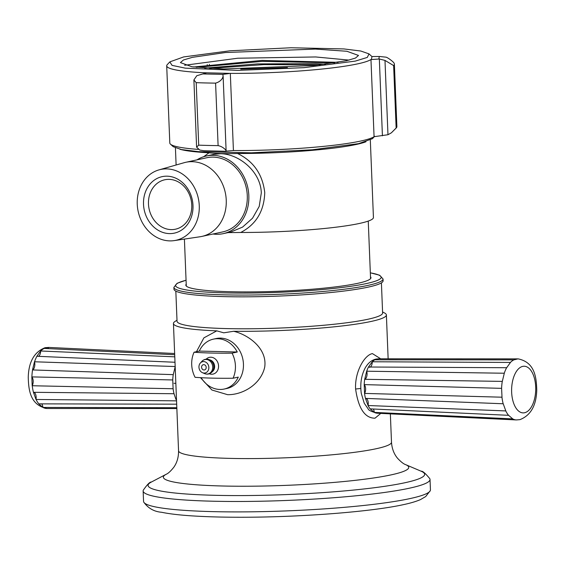 <?xml version="1.0" encoding="UTF-8"?>
<svg xmlns="http://www.w3.org/2000/svg" width="565" height="565" viewBox="0 0 565 565"><rect width="100%" height="100%" fill="white"/><g stroke="black" fill="none" stroke-linecap="round" stroke-linejoin="round"><path stroke-width="0.85" d="M370.322 140.113L373.43 217.49A97.526 10.361 177.7 0 1 359.467 223.443A97.526 10.361 177.7 0 1 240.725 232.476C256.079 224.489 264.088 211.204 264.752 192.623C262.605 174.288 253.537 161.251 237.554 153.496C225.414 153.814 215.901 153.581 209.008 152.797A97.526 10.361 177.7 0 1 179.91 149.245M196.959 159.874A39.734 33.759 77.8 0 1 206.409 155.982L214.05 154.323L220.675 153.722C238.924 153.906 260.769 171.562 261.305 192.94L259.229 206.395L252.541 218.203L242.583 227.088L230.859 231.996L223.224 233.649A39.734 33.759 77.8 0 1 216.402 234.291A39.734 33.759 77.8 0 1 213.005 234.009M240.725 232.476L227.928 232.625M365.958 141.773A97.526 10.361 177.7 0 1 356.289 144.463A97.526 10.361 177.7 0 1 237.554 153.496M203.718 156.703L209.008 152.797M206.409 155.982A39.734 33.759 77.8 0 1 213.231 155.34A39.734 33.759 77.8 0 1 248.494 191.641A39.734 33.759 77.8 0 1 223.224 233.649M380.789 413.389L375.012 418.199C364.863 418.206 358.394 408.481 355.604 389.017C354.651 371.714 364.587 354.94 372.413 353.605L380.704 358.817M382.576 311.965L384.461 312.932A106.559 11.321 177.7 0 1 386.382 314.952A106.559 11.321 177.7 0 1 371.12 321.45A106.559 11.321 177.7 0 1 233.656 331.274C248.522 334.77 267.542 348.626 264.695 367.201C260.712 384.786 242.152 395.069 227.54 394.674L211.91 390.005L200.448 377.639M196.472 351.691L203.894 337.863L216.783 330.857A106.559 11.321 177.7 0 1 173.441 323.505A106.559 11.321 177.7 0 1 175.199 321.337L176.993 320.221M233.656 331.274L223.761 332.82L216.783 330.857M381.41 282.881L382.618 312.989A102.872 10.933 177.7 0 1 367.886 319.26A102.872 10.933 177.7 0 1 252.52 328.745A102.872 10.933 177.7 0 1 177.036 321.245L175.828 291.137M151.307 482.072C149.93 481.768 147.246 484.488 143.263 490.229A143.559 15.255 -2.3 0 0 143.136 490.957A143.559 15.255 -2.3 0 0 248.473 501.423A143.559 15.255 -2.3 0 0 409.463 488.188A143.559 15.255 -2.3 0 0 430.022 479.431A143.559 15.255 -2.3 0 0 429.831 478.717C425.403 473.315 422.514 470.822 421.158 471.231A138.397 14.704 -2.3 0 1 404.83 482.757A138.397 14.704 -2.3 0 1 235.153 495.576A138.397 14.704 -2.3 0 1 151.307 482.072L166.237 474.254A122.789 13.044 -2.3 0 0 240.626 486.239A122.789 13.044 -2.3 0 0 391.164 474.868A122.789 13.044 -2.3 0 0 405.649 464.642C403.629 463.985 400.952 461.888 397.626 458.356C393.982 454.034 391.933 448.659 391.496 442.226L390.351 413.848M186.217 284.153A92.646 9.845 -2.3 0 0 185.821 285.12A92.646 9.845 -2.3 0 0 253.798 291.872A92.646 9.845 -2.3 0 0 357.694 283.333A92.646 9.845 -2.3 0 0 370.958 277.683A92.646 9.845 -2.3 0 0 370.492 276.751M430.022 479.431L430.438 489.855A143.559 15.255 177.7 0 1 430.311 490.582A143.559 15.255 177.7 0 1 409.879 498.613A143.559 15.255 177.7 0 1 252.174 511.805A143.559 15.255 177.7 0 1 143.743 502.087A143.559 15.255 177.7 0 1 143.552 501.374L143.136 490.957M368.126 287.14A104.666 11.123 177.7 0 1 250.754 296.795A104.666 11.123 177.7 0 1 173.956 289.16L173.886 287.38A104.666 11.123 177.7 0 0 250.683 295.015A104.666 11.123 177.7 0 0 368.055 285.36A104.666 11.123 177.7 0 0 383.042 278.976L383.112 280.756A104.666 11.123 177.7 0 1 368.126 287.14M378.72 358.782L376.022 359.072C371.65 360.067 368.048 363.027 365.202 367.942C361.282 375.464 359.976 383.953 361.282 393.409L364.234 403.212L368.119 408.834C368.38 410.204 371.473 411.666 377.392 413.234L516.325 419.936L519.941 419.647C530.726 415.395 536.326 405.529 536.75 390.055C536.404 378.147 535.196 362.229 518.034 358.86L513.91 359.87L374.87 359.806L378.72 358.782L517.42 358.874M502.32 381.389L364.707 379.313A5.375 2.86 90.9 0 0 367.073 373.444A5.375 2.86 90.9 0 0 366.685 371.205L504.305 373.232L502.32 381.389M502.01 397.202L364.552 393.409A5.375 2.867 91.6 0 0 365.619 388.755A5.375 2.867 91.6 0 0 364.199 384.617L501.6 388.353L502.01 397.202M370.16 408.862A27.233 14.069 -88.6 0 1 368.055 405.522L365.47 398.396L503.217 403.763L505.823 410.925L368.062 405.522A5.375 2.853 92.2 0 0 368.267 403.17A5.375 2.853 92.2 0 0 365.626 398.396M512.738 418.884L374.291 412.408L370.167 408.862L508.592 415.317L512.738 418.884M374.298 412.408A5.375 2.811 92.7 0 0 373.246 409.004M364.552 393.409L364.199 384.617M364.192 384.617A27.233 14.069 -88.6 0 1 364.7 379.313L366.685 371.205A27.233 14.069 -88.6 0 1 368.479 367.017L372.257 361.762L510.47 362.44L506.678 367.723L368.486 367.017M369.404 367.307A5.375 2.832 90.3 0 0 372.264 361.762A27.233 14.069 -88.6 0 1 374.87 359.806M174.691 354.714L44.091 348.414L48.731 347.426L174.649 353.506M47.58 408.481L46.966 408.495C29.804 405.126 28.596 389.214 28.25 377.3C28.674 361.826 34.274 351.96 45.059 347.708L48.675 347.426A5.375 2.761 -87.3 0 1 48.194 348.612M176.605 400.853L35.998 399.469L33.448 392.308L174.02 393.727L175.969 399.512M33.646 392.308A5.375 2.698 -89.4 0 1 36.153 397.075A5.375 2.698 -89.4 0 1 35.998 399.469M31.831 376.904L172.749 379.948L173.102 388.741L32.184 385.747L31.831 376.904A5.375 2.684 -88.8 0 1 33.187 381.057A5.375 2.684 -88.8 0 1 32.184 385.747M34.486 361.777L175.228 366.537L173.257 374.644L32.502 369.934L34.486 361.777A5.375 2.691 -88.1 0 1 34.825 364.051A5.375 2.691 -88.1 0 1 32.502 369.934M174.995 362.257L36.859 356.268L40.652 350.985L174.776 356.833M40.652 350.985A5.375 2.719 -87.5 0 1 38.554 356.346M46.966 408.495L176.859 408.537M176.824 407.725L42.919 407.429L38.766 403.862L176.683 404.187M173.095 388.734A5.375 2.684 -88.8 0 1 173.095 388.741A27.233 14.069 91.4 0 0 174.027 393.727M173.257 374.644A5.375 2.691 -88.1 0 1 173.25 374.644A27.233 14.069 91.4 0 0 172.749 379.948M41.704 403.869A5.375 2.74 -89.9 0 1 42.919 407.429M206.154 359.192A8.56 7.274 77.8 0 1 213.951 358.062A8.56 7.274 77.8 0 1 218.549 365.908A8.56 7.274 77.8 0 1 209.318 373.783M233.063 378.232C218.224 378.409 205.561 378.105 195.073 377.307A25.531 21.696 77.8 0 1 191.712 364.693A25.531 21.696 77.8 0 1 194.063 352.214L199.29 351.084A25.531 21.696 77.8 0 1 213.386 339.141A25.531 21.696 77.8 0 1 237.279 352.009L232.053 353.139A25.531 21.696 77.8 0 1 235.421 365.76A25.531 21.696 77.8 0 1 233.063 378.232L238.289 377.102A25.531 21.696 -102.2 0 1 224.192 389.045L226.996 388.445A25.531 21.696 -102.2 0 0 243.444 364.022A25.531 21.696 -102.2 0 0 216.19 338.534L213.386 339.141M201.147 377.674A25.531 21.696 -102.2 0 0 224.192 389.045M208.845 367.441A5.777 4.908 77.8 0 1 202.468 372.688A5.777 4.908 77.8 0 1 198.951 367.193A5.777 4.908 77.8 0 1 200.37 363.013A5.777 4.908 77.8 0 1 205.667 362.109A5.777 4.908 77.8 0 1 208.845 367.441M201.592 367.264A2.691 2.281 77.8 0 1 203.329 364.693A2.691 2.281 77.8 0 1 206.197 367.37A2.691 2.281 77.8 0 1 204.466 369.941A2.691 2.281 77.8 0 1 201.592 367.264M232.053 353.139C217.285 353.323 204.622 353.012 194.063 352.214M237.279 352.009L199.29 351.084M349.05 60.109L315.715 56.959L237.773 58.223L184.621 65.272M315.397 49.077L225.484 52.531L192.404 57.333L183.413 60.003L180.412 62.602L192.029 66.776L223.521 68.965L313.434 65.519L346.514 60.716L355.505 58.047L358.507 55.448L346.889 51.267L315.397 49.077M320.15 64.806L263.954 64.601L209.672 68.421M204.721 68.104L257.569 63.902L315.983 63.675L325.525 64.163M183.653 56.931L169.825 61.889L172.05 65.371L185.278 68.146L237.724 70.392L304.104 67.652L355.265 61.112L367.307 57.418L369.002 53.887L360.823 51.027L343.873 48.929L290.869 47.757L229.842 50.808L183.653 56.931M169.79 61.924L167.247 64.65A102.943 10.94 -2.3 0 0 166.703 65.837A102.943 10.94 -2.3 0 0 203.887 72.744L230.322 73.386A102.943 10.94 -2.3 0 0 357.687 63.859A102.943 10.94 -2.3 0 0 370.965 59.523L371.382 59.551L371.989 56.606L369.051 53.929M230.322 73.386L233.423 150.558A102.943 10.94 -2.3 0 0 360.788 141.031A102.943 10.94 -2.3 0 0 374.065 136.695L370.965 59.523M225.993 151.286L203.979 150.742L199.777 150.05L196.592 147.112L198.711 145.149A124.618 13.242 -2.3 0 0 218.104 145.622L215.59 83.133A124.618 13.242 -2.3 0 1 196.196 82.66L193.894 79.948L196.79 75.724L202.814 73.937L222.864 74.361L228.987 73.584M204.841 72.998L205.851 73.288L203.308 73.881M166.703 65.837L169.804 143.009A102.943 10.94 -2.3 0 0 170.439 144.153L173.236 146.702L181.414 149.563L198.364 151.653L251.376 152.825L312.403 149.782L358.584 143.658L372.413 138.7L374.644 136.306M233.423 150.558L225.951 151.159M170.439 144.153A102.943 10.94 -2.3 0 0 198.195 149.386M371.382 59.551L379.334 59L384.984 60.413L393.636 65.582A124.618 13.242 -2.3 0 0 394.377 64.05A124.618 13.242 -2.3 0 0 394.052 63.153C393.84 62.129 387.039 56.839 385.556 57.121L379.772 56.5L371.897 56.528M374.065 136.695L387.971 134.738L391.354 132.832L396.143 128.071A124.618 13.242 -2.3 0 0 396.524 127.619A124.618 13.242 -2.3 0 0 396.884 126.539L394.377 64.05M215.59 83.133C218.69 82.25 220.964 80.618 222.412 78.238L223.126 76.367L222.857 74.432M218.104 145.622C220.753 146.13 223.147 147.43 225.28 149.513L226.113 150.65L223.126 76.367M334.713 62.877L262.238 61.366L196.443 67.348M193.59 66.995L261.899 60.42L338.082 62.341M240.704 69.135L287.437 67.588M226.113 150.693L225.936 151.215M158.935 169.903L184.028 162.734A37.926 32.226 77.8 0 1 185.758 162.296A37.926 32.226 77.8 0 1 226.247 200.158A37.926 32.226 77.8 0 1 201.811 236.431A37.926 32.226 77.8 0 1 200.052 236.756L174.239 240.605A36.224 30.778 77.8 0 1 137.246 204.135A36.224 30.778 77.8 0 1 158.935 169.903A36.224 30.778 77.8 0 1 199.261 205.646A36.224 30.778 77.8 0 1 174.239 240.605M185.758 162.296L206.79 157.741A37.926 32.226 77.8 0 1 247.279 195.603A37.926 32.226 77.8 0 1 222.843 231.883L201.811 236.431M143.517 204.29A28.9 24.549 77.8 0 1 167.099 176.181A28.9 24.549 77.8 0 1 192.99 205.498A28.9 24.549 77.8 0 1 169.408 233.599A28.9 24.549 77.8 0 1 143.517 204.29M148.475 203.958A25.284 21.484 77.8 0 1 164.768 179.776A25.284 21.484 77.8 0 1 191.761 205.017A25.284 21.484 77.8 0 1 175.468 229.199A25.284 21.484 77.8 0 1 148.475 203.958M175.842 383.36L174.013 383.275M355.604 389.017L360.809 388.473M166.237 474.254C168.201 473.442 170.701 471.139 173.73 467.347C177.022 462.749 178.632 457.226 178.554 450.778A106.559 11.321 -2.3 0 0 256.736 458.547A106.559 11.321 -2.3 0 0 376.234 448.723A106.559 11.321 -2.3 0 0 391.496 442.226M186.062 280.254A102.872 10.933 -2.3 0 0 229.242 292.96A102.872 10.933 -2.3 0 0 366.452 283.545A102.872 10.933 -2.3 0 0 370.336 272.853M522.738 366.381A23.327 12.049 -88.6 0 1 535.691 386.954A23.327 12.049 -88.6 0 1 524.602 412.74A23.327 12.049 -88.6 0 1 511.643 392.159A23.327 12.049 -88.6 0 1 522.738 366.381M377.01 413.206A27.233 14.069 -88.6 0 1 374.291 412.408M365.47 398.396A27.233 14.069 -88.6 0 1 364.545 393.409M510.421 362.44A30.552 15.785 -88.6 0 1 513.86 359.87M504.255 373.232A30.552 15.785 -88.6 0 1 506.628 367.723M501.6 388.353A30.552 15.785 -88.6 0 1 502.271 381.389M503.168 403.763A30.552 15.785 -88.6 0 1 501.953 397.202M508.535 415.317A30.552 15.785 -88.6 0 1 505.767 410.925M516.269 419.929A30.552 15.785 -88.6 0 1 512.688 418.877M42.968 407.429A30.552 15.785 91.4 0 0 46.556 408.481M36.054 399.469A30.552 15.785 91.4 0 0 38.823 403.862M32.24 385.747A30.552 15.785 91.4 0 0 33.448 392.308M32.551 369.934A30.552 15.785 91.4 0 0 31.88 376.904M36.909 356.275A30.552 15.785 91.4 0 0 34.536 361.777M44.141 348.414A30.552 15.785 91.4 0 0 40.708 350.992M210.321 360.025A6.49 5.516 77.8 0 1 214.622 366.332A6.49 5.516 77.8 0 1 212.758 371.297L211.649 372.349A7.38 6.272 77.8 0 0 213.768 366.699A7.38 6.272 77.8 0 0 208.873 359.531L210.321 360.025M200.37 363.013L201.938 361.303A7.345 6.243 77.8 0 1 208.676 360.145A7.345 6.243 77.8 0 1 212.708 366.925A7.345 6.243 77.8 0 1 204.601 373.606C207.207 374.602 209.559 374.178 211.649 372.349M207.214 64.622L207.249 65.575M393.636 65.582L396.143 128.071M223.133 76.515L226.106 150.615M203.93 73.81L203.887 72.744M378.847 58.986L379.27 56.535M382.42 135.791L379.334 59M384.984 60.413L387.971 134.738M196.196 82.66L198.711 145.149M370.562 278.651L368.253 221.077M175.425 147.938L176.111 164.994M186.295 286.052L184.409 239.087M178.554 450.778L173.441 323.505M430.311 490.582L425.706 496.543L420.494 499.587C416.144 501.473 410.494 503.154 403.53 504.623C371.728 511.706 302.529 517.102 244.37 517.243C226.035 517.314 209.693 516.926 195.356 516.085C181.104 515.259 169.832 513.988 161.555 512.264C154.076 511.65 148.136 508.26 143.743 502.087M186.062 280.205L177.128 283.284L173.886 287.38M388.141 358.824L386.382 314.952M405.649 464.642L421.158 471.231M370.329 272.803L379.546 275.19L383.042 278.976M202.468 372.688L204.601 373.606M201.938 361.303C203.901 359.319 206.211 358.726 208.873 359.531M209.34 64.339L209.375 65.293M193.894 79.948L196.592 147.112M396.524 127.619L391.354 132.832"/></g></svg>
